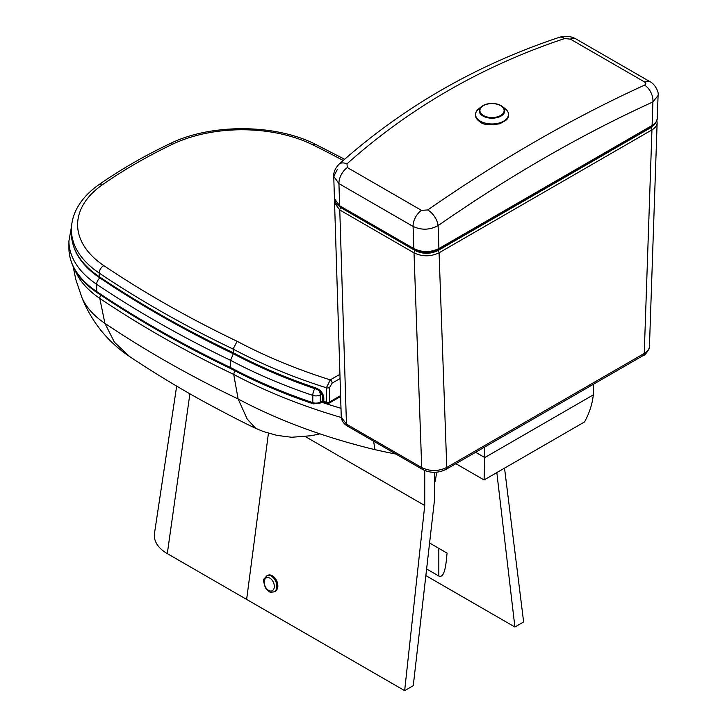 <?xml version="1.0" encoding="UTF-8"?>
<svg xmlns="http://www.w3.org/2000/svg" width="727" height="727" viewBox="0 0 727 727"><rect width="100%" height="100%" fill="white"/><g stroke="black" fill="none" stroke-linecap="round" stroke-linejoin="round"><path stroke-width="1.09" d="M176.67 386.119L154.487 533.318A44.283 25.563 0 0 0 167.292 553.611L404.657 690.65L413.272 685.67L434.428 500.63L434.428 472.314M436.509 472.223A45.165 26.072 -60 0 1 434.428 483.791M426.613 568.968L438.826 576.02C445.024 578.637 446.142 562.834 447.06 553.102L429.584 543.005M496.823 472.586L514.898 627.001L425.858 575.593M514.898 627.001L523.631 621.958L504.529 468.143M404.657 690.65L424.741 505.51L424.741 470.514M305.385 436.6L424.741 505.51M484.064 479.956L484.773 457.565L593.314 394.888C592.287 404.221 589.352 413.245 584.517 421.96L484.064 479.956L455.874 463.681M395.979 454.093A472.65 272.879 180 0 1 374.959 449.659A468.424 270.444 180 0 1 238.138 398.969L233.712 374.423A475.158 274.324 0 0 0 341.29 417.489M234.63 370.606L233.712 374.423A1109.429 640.523 0 0 1 99.799 298.397A6.198 3.844 -56.1 0 1 100.662 295.044M475.622 452.276L484.773 457.565L484.773 446.996M374.959 449.659L373.596 441.171M74.954 269.944A115.13 66.466 0 0 0 99.799 298.397L104.906 323.342L114.403 342.181L129.479 356.439C144.709 366.753 174.098 385.346 203.696 401.531C226.279 413.763 243.618 422.705 255.713 428.357L247.171 419.016L238.138 398.969A1102.695 636.634 180 0 1 104.906 323.342A108.396 62.586 180 0 1 81.915 297.534A108.396 62.586 180 0 1 81.869 297.407M246.635 599.421L268.445 433.192M593.314 394.888L593.314 384.329M97.2 292.736A2.654 1.645 123.9 0 1 96.673 291.527A1109.429 640.523 180 0 0 230.577 367.553L231.141 368.771C182.786 345.616 138.139 320.271 97.2 292.736C78.78 280.149 69.356 265.319 68.92 248.252L68.92 241.019A115.13 66.466 0 0 0 96.673 284.293A1109.429 640.523 0 0 0 230.577 360.319A475.158 274.324 0 0 0 312.792 395.415L312.792 402.649A2.654 1.09 108.6 0 0 313.282 403.839L319.753 403.303A2.654 1.536 60 0 0 320.298 402.086A6.198 3.58 180 0 1 312.792 402.649A475.158 274.324 180 0 1 230.577 367.553L230.577 360.319L233.312 353.74M339.927 374.314L330.285 379.876A2.654 1.536 60 0 1 332.166 383.129L340.063 378.567M233.612 353.876C258.976 367.362 286.529 379.112 316.281 389.127L316.281 389.127A2.654 1.09 -71.4 0 1 315.791 387.936A475.158 274.324 180 0 1 233.076 352.668A1109.429 640.523 180 0 1 99.163 276.651A2.654 1.645 123.9 0 0 99.699 277.85C140.629 305.395 185.276 330.74 233.64 353.895L233.076 349.051L237.156 341.299A468.951 270.753 180 0 0 330.285 379.876L326.405 387.791A2.654 1.536 0 0 0 329.558 387.527L332.166 383.129M99.699 277.85C81.279 265.273 71.846 250.442 71.419 233.367A115.13 66.466 180 0 0 99.163 276.651L99.163 273.034A1109.429 640.523 0 0 0 233.076 349.051A475.158 274.324 0 0 0 326.405 387.791L326.405 402.249A475.158 274.324 180 0 1 323.815 401.422L323.815 397.805C323.261 393.198 320.58 389.908 315.791 387.936M654.482 124.235L650.692 127.725A1.772 1.027 60 0 1 651.946 129.897C655.236 127.952 656.972 125.617 657.135 122.899L656.863 120.682M334.829 200.788L334.574 202.915L339.763 209.985A1.772 1.027 -60 0 1 341.008 207.758L337.51 204.705M650.692 127.725L437.818 250.624C430.302 254.177 422.787 254.177 415.271 250.633A1.772 1.027 120 0 0 414.017 252.86C422.369 256.795 430.72 256.776 439.072 252.796L651.946 129.897L644.249 353.422L446.769 467.443C438.417 471.478 430.066 471.532 421.715 467.597L346.452 424.141L341.263 417.044L334.574 202.915M337.346 169.455L333.748 176.316L334.447 198.68C334.829 202.115 336.683 204.723 339.991 206.495L339.991 206.495A1.772 1.027 -60 0 1 339.627 205.741L334.447 198.653M657.29 118.474L657.29 118.474C657.117 121.191 655.39 123.526 652.092 125.471A1.772 1.027 60 0 1 651.728 126.28L651.728 126.28C654.309 125.426 656.154 122.827 657.29 118.474L658.08 95.482C659.162 91.529 654.3 83.578 650.147 81.787A13.286 7.67 120 0 0 650.147 81.787L650.147 81.787A13.286 7.67 120 0 0 644.513 81.924C646.23 83.105 646.221 84.178 644.495 85.159A1485.297 857.542 120 0 0 427.749 209.958L421.469 210.348L347.333 167.546L346.961 163.857C409.783 107.787 482.31 66.03 564.552 38.567L570.377 39.122L644.513 81.924M339.991 206.495L414.236 249.361C422.342 253.25 430.448 253.241 438.554 249.352L438.554 249.352A1.772 1.027 -120 0 0 438.917 248.543C430.566 252.523 422.214 252.551 413.863 248.607L339.627 205.741L338.936 183.622L413.072 226.424C421.451 230.332 429.793 230.068 438.099 225.624A13.286 6.852 -124.8 0 0 427.749 209.958M644.495 85.159A13.286 8.433 -114.5 0 1 652.91 101.934L652.092 125.471L438.917 248.543L438.099 225.624A1472.021 849.872 -60 0 1 652.91 101.934L658.08 95.482M657.135 122.899L649.438 346.497C651.047 346.543 644.967 356.13 643.331 355.458L445.851 469.469A4.426 2.554 -120 0 0 445.851 469.469L445.851 469.469A4.426 2.554 -120 0 0 446.769 467.443L439.072 252.796A1.772 1.027 60 0 0 437.818 250.624M643.331 355.458A4.426 2.554 -120 0 0 644.249 353.422C647.548 351.505 649.275 349.196 649.438 346.497M346.961 163.857A13.286 7.815 -131.9 0 0 339.055 164.202C335.174 168.337 333.402 172.372 333.748 176.316L338.936 183.622A13.286 7.67 -60 0 1 347.333 167.546M564.552 38.567A13.286 7.325 -108.4 0 0 559.381 37.313C476.067 65.039 402.622 107.332 339.055 164.202M438.826 576.02L438.826 548.349M340.99 408.32A468.951 270.753 180 0 1 321.616 402.222M167.292 553.611L189.901 393.798M322.543 400.795L320.298 402.086L320.298 394.861L321.807 393.989M99.835 277.941A6.198 3.844 123.9 0 0 96.673 284.293L96.673 291.527A115.13 66.466 180 0 1 68.92 248.252M314.836 388.645A6.198 2.554 -71.4 0 0 312.792 395.415A6.198 3.58 0 0 0 320.298 394.861A6.198 3.58 60 0 0 319.117 390.708M340.599 395.615L329.558 401.986A2.654 1.536 -120 0 1 329.004 403.203A2.654 2.654 0 0 1 326.877 403.44A2.654 1.045 107.6 0 1 326.405 402.249A2.654 1.536 0 0 0 329.558 401.986L329.558 387.527M237.156 341.299A1103.232 636.943 180 0 1 103.87 265.637A108.923 62.886 180 0 1 102.643 184.585A527.911 304.786 180 0 1 172.563 144.219A108.923 62.886 180 0 1 312.964 144.918A1103.232 636.943 180 0 1 343.235 160.485M323.815 397.805A2.654 1.536 180 0 1 322.443 396.469L322.443 400.086A2.654 1.536 180 0 0 323.815 401.422A2.654 1.054 107.8 0 0 324.287 402.613L326.877 403.44M71.419 233.367L71.419 229.75A115.13 66.466 0 0 0 99.163 273.034A6.198 3.844 -56.1 0 1 103.87 265.637M102.643 184.585A6.198 3.899 55.1 0 0 99.099 184.558C120.518 169.636 144.11 156.014 169.891 143.682C210.83 123.436 275.36 123.754 315.709 144.428A6.198 3.299 116.3 0 0 312.964 144.918M169.891 143.682A6.198 3.226 64.4 0 1 172.563 144.219M339.763 209.985L414.017 252.86L421.715 467.597A4.426 2.554 -60 0 0 422.623 469.478A4.426 2.554 -60 0 1 422.623 469.478L347.361 426.022A4.426 2.554 -60 0 1 346.452 424.141L339.763 209.985M415.271 250.633L341.008 207.758M414.236 249.361A1.772 1.027 -60 0 1 413.863 248.607L413.072 226.424A13.286 7.67 -60 0 1 421.469 210.348M570.377 39.122A13.286 7.67 -60 0 1 576.011 38.985L576.011 38.985C570.813 36.096 565.27 35.541 559.381 37.313M274.888 591.533C278.032 589.57 278.677 586.053 276.833 580.982L273.397 576.375L267.99 575.221A8.86 5.743 67.1 0 1 276.723 581.137A8.86 5.743 67.1 0 1 274.888 591.533L273.952 591.923A8.86 5.743 -112.9 0 0 275.797 581.527A8.86 5.743 -112.9 0 0 267.054 575.611L264.137 578.883C263.056 579.065 263.492 582.054 265.464 587.852C271.126 593.886 269.408 591.978 273.952 591.923M277.75 585.608A8.415 5.462 -112.9 0 0 274.233 577.293M265.737 587.461A7.088 4.598 67.1 0 1 267.899 577.529A7.088 4.598 67.1 0 1 274.161 587.889A7.088 4.598 67.1 0 1 265.737 587.461M483.455 115.511A12.095 6.988 180 0 1 488.88 103.825A12.095 6.988 180 0 1 503.702 112.376A12.095 6.988 180 0 1 483.455 115.511M482.982 116.047A12.777 7.379 0 0 0 500.34 116.42A12.777 7.379 0 0 0 502.293 106.451A12.777 7.379 0 0 0 481.728 106.451A12.777 7.379 0 0 0 482.982 116.047M480.356 121.182A16.494 9.524 180 0 1 478.739 108.796C473.75 113.539 474.304 117.983 480.393 122.136C483.073 124.762 489.571 125.308 499.858 123.772L506.528 119.9C509.772 116.011 509.354 112.312 505.283 108.796A16.494 9.524 180 0 1 502.766 121.663A16.494 9.524 180 0 1 480.356 121.182M255.713 428.357L263.547 431.602L277.023 435.391L291.591 437.272L311.292 435.709L319.953 433.855M73.136 266.455L75.762 279.413L81.915 297.534M81.379 296.216C86.159 308.711 92.783 320.216 101.235 330.749C109.359 340.727 118.774 349.287 129.47 356.439M322.861 401.504L319.753 403.303M313.282 403.839C283.721 393.861 256.331 382.166 231.113 368.762M71.573 226.106L68.92 241.019M329.004 403.203L340.627 396.497M322.443 400.086A2.654 2.654 0 0 0 324.287 402.613M316.281 389.127C319.771 390.426 321.834 392.88 322.443 396.469M315.709 144.428L344.625 159.268M99.099 184.558C88.894 191.664 81.379 199.852 76.553 209.131C73.154 215.774 71.446 222.653 71.419 229.75M438.554 249.352L651.728 126.28M347.361 426.022C343.753 423.868 341.717 420.869 341.263 417.044M445.851 469.469C438.027 473.241 430.284 473.241 422.623 469.478M576.011 38.985L650.147 81.787M267.99 575.221L267.054 575.611M505.283 108.796L502.293 106.451C495.441 102.452 488.589 102.452 481.728 106.451L478.739 108.796"/></g></svg>
